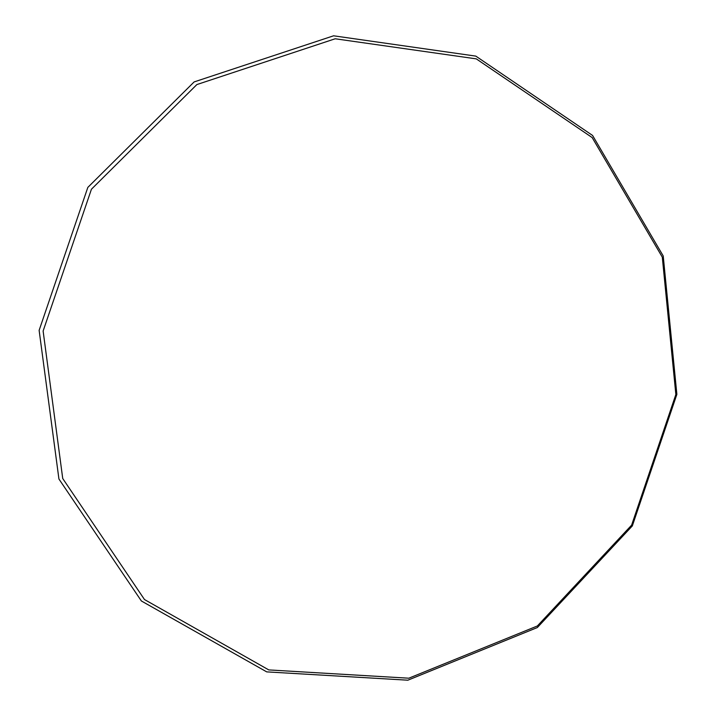 <?xml version="1.0" encoding="UTF-8"?>
<svg xmlns="http://www.w3.org/2000/svg" width="716" height="716" viewBox="0 0 716 716"><rect width="100%" height="100%" fill="white"/><g stroke="black" fill="none" stroke-linecap="round" stroke-linejoin="round"><path stroke-width="1.07" d="M43.121 331.025L62.731 478.512L144.489 599.543L268.795 669.916L408.818 678.204L537.349 625.981L631.628 525.114L675.85 394.507L662.291 257.142L592.159 137.561L476.292 58.873L335.195 38.771L196.864 84.569L91.433 189.23L43.121 331.025M39.129 330.336L87.826 187.404L194.134 81.919L333.593 35.8L475.818 56.117L592.571 135.449L663.222 255.961L676.871 394.355L632.326 525.929L537.34 627.547L407.834 680.2L266.71 671.877L141.383 600.984L58.927 479.013L39.129 330.336"/></g></svg>
